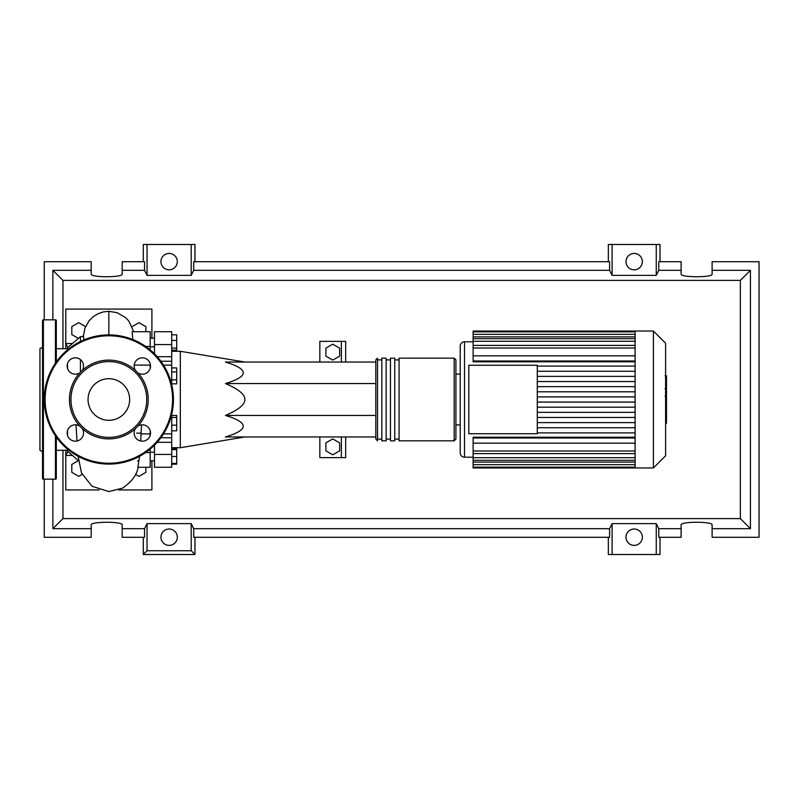 <?xml version="1.0" encoding="UTF-8"?>
<svg xmlns="http://www.w3.org/2000/svg" width="799" height="799" viewBox="0 0 799 799"><rect width="100%" height="100%" fill="white"/><g stroke="black" fill="none" stroke-linecap="round" stroke-linejoin="round"><path stroke-width="1.2" d="M171.715 351.27L180.324 351.27L180.324 447.73L171.715 447.73M180.324 447.73L244.913 436.963M180.324 351.27L244.913 362.037M339.645 450.846L332.754 454.821L325.872 450.846L325.872 442.886L332.754 438.911L339.645 442.886L339.645 450.846M339.645 356.114L332.754 360.089L325.872 356.114L325.872 348.154L332.754 344.179L339.645 348.154L339.645 356.114M345.677 362.037L345.677 341.373L319.84 341.373L319.84 362.037M319.84 436.963L319.84 457.627L341.373 457.627L341.373 436.963M341.373 457.627L345.677 457.627L345.677 436.963M341.373 341.373L341.373 362.037M375.82 383.57L225.428 383.57C249.188 376.389 249.188 369.218 225.428 362.037L375.82 362.037M375.82 436.963L225.428 436.963C249.188 429.782 249.188 422.611 225.428 415.43C238.392 409.987 244.884 404.674 244.913 399.5C244.884 394.326 238.392 389.013 225.428 383.57M375.82 415.43L225.428 415.43M171.715 334.811L176.709 334.811L176.709 350.172L171.715 350.172M171.715 348.114L176.709 348.114M171.715 340.434L176.709 340.434M171.715 371.905L176.709 371.905L176.709 367.93L171.715 367.93M171.715 383.84L176.709 383.84L176.709 371.905M171.715 379.865L176.709 379.865M171.715 425.168L176.709 425.168L176.709 415.43L171.715 415.43M171.715 417.487L176.709 417.487M171.715 430.801L176.709 430.801L176.709 425.168M171.715 463.4L176.709 463.4L176.709 448.828L171.715 448.828M171.715 456.509L176.709 456.509M171.715 449.617L176.709 449.617M171.715 464.189L176.709 464.189L176.709 463.4M171.715 384.679L171.715 331.725L154.487 331.725L154.487 353.797M154.487 445.203L154.487 454.431L171.715 454.431L171.715 414.321M171.715 454.431L171.715 467.275L154.487 467.275L154.487 454.431M375.82 399.5L375.82 439.11L377.537 440.838L377.537 358.162L375.82 359.89L375.82 399.5M454.182 358.162L399.071 358.162L399.071 440.838L454.182 440.838L455.909 439.11L455.909 359.89L454.182 358.162L454.182 440.838M394.766 399.5L394.766 358.162L390.461 358.162L390.461 440.838L394.766 440.838L394.766 399.5M386.147 399.5L386.147 358.162L381.842 358.162L381.842 440.838L386.147 440.838L386.147 399.5M665.607 343.24L665.607 455.76L653.402 467.964L653.402 331.036L665.607 343.24M653.402 331.036L635.095 331.036L635.095 467.964L473.128 467.964L473.128 437.223L635.095 437.223M464.519 457.198L464.519 341.802A4.305 4.305 0 0 0 460.214 346.107L460.214 452.893A4.305 4.305 0 0 0 464.519 457.198L473.128 457.198M635.095 361.777L473.128 361.777L473.128 331.845L635.095 331.845M468.823 433.737L468.823 365.263L537.288 365.263L537.288 433.737L468.823 433.737M635.095 371.275L537.288 371.275M635.095 376.379L537.288 376.379M635.095 381.542L537.288 381.542M635.095 386.646L537.288 386.646M635.095 391.81L537.288 391.81M635.095 396.913L537.288 396.913M635.095 402.087L537.288 402.087M635.095 407.19L537.288 407.19M635.095 412.354L537.288 412.354M635.095 417.458L537.288 417.458M635.095 422.621L537.288 422.621M635.095 331.036L473.128 331.036L473.128 331.845M635.095 437.992L473.128 437.992M635.095 443.165L473.128 443.165M635.095 432.888L537.288 432.888M635.095 427.725L537.288 427.725M635.095 355.835L473.128 355.835M635.095 361.008L473.128 361.008M635.095 366.112L537.288 366.112M666.476 376.049L666.476 387.805M666.476 376.609L665.607 376.609M665.607 389.542L666.476 389.542L666.476 396.314L665.018 396.314M666.476 393.168L665.607 393.168M665.607 401.448L666.476 401.448L666.476 397.053L665.607 397.053M666.476 401.448L666.476 423.27L665.607 423.27M666.476 419.535L665.607 419.535M666.476 418.936L665.607 418.936M666.476 414.232L665.607 414.232M666.476 411.395L665.607 411.395M666.476 410.157L665.607 410.157M666.476 406.531L665.607 406.531M67.506 450.306L56.31 450.306M67.506 348.694L56.31 348.694M78.652 460.833L67.506 451.175L67.506 449.128M80.429 372.234L80.429 359.59M80.429 341.503L80.429 336.629L67.506 347.825L67.506 349.872M67.506 363.685L67.506 368.329M67.506 430.671L67.506 435.315M80.429 336.629L83.525 336.629L83.915 339.915M145.877 467.275L145.877 472.369L138.986 476.354L135.58 474.386M82.107 474.386L78.701 476.354L71.81 472.369L71.81 464.419L78.402 460.614M83.376 335.87L82.037 336.629M78.402 338.386L71.81 334.581L71.81 326.631L78.701 322.646L85.563 326.611M132.125 326.611L138.986 322.646L145.877 326.631L145.877 331.725M140.694 441.008L141.503 424.858M150.182 435.315L150.182 430.671M139.535 456.339L137.887 467.275L150.182 467.275L150.182 452.604L145.608 452.604M150.182 452.604L150.182 449.128M138.487 460.843L137.528 460.843M140.814 433.148L136.619 433.148M150.182 368.329L150.182 363.685M150.182 349.872L150.182 331.725L132.115 331.725L132.794 339.515M145.608 346.396L150.182 346.396M65.788 348.694L65.788 343.52L72.479 343.52M151.91 338.187L151.91 309.073L65.788 309.073L65.788 343.52L67.935 347.465M67.935 451.535L65.788 455.48L65.788 450.306M72.479 455.48L65.788 455.48L65.788 489.927L99.166 489.927M151.91 460.813L151.91 489.927L118.532 489.927M42.537 451.805L39.95 450.306L39.95 348.694L42.537 347.195M55.451 363.155L55.451 319.84L43.396 319.84A0.859 0.859 0 0 0 42.537 320.699L42.537 478.301A0.859 0.859 0 0 0 43.396 479.16L55.451 479.16A0.859 0.859 0 0 0 56.31 478.301L56.31 437.083M55.451 319.84A0.859 0.859 0 0 1 56.31 320.699L56.31 361.917M79.86 426.167A8.18 8.18 0 0 0 67.176 432.988A8.18 8.18 0 0 0 75.356 441.178A8.18 8.18 0 0 0 82.177 428.484A39.381 39.381 0 0 1 82.177 370.516A8.18 8.18 0 0 0 75.356 357.822A8.18 8.18 0 0 0 71.481 373.213A8.18 8.18 0 0 0 79.86 372.833M150.522 366.012A8.18 8.18 0 0 0 142.342 357.822A8.18 8.18 0 0 0 135.51 370.516A39.381 39.381 0 0 1 137.828 372.833A8.18 8.18 0 0 0 150.522 366.012M135.51 428.484A8.18 8.18 0 0 0 142.342 441.178A8.18 8.18 0 0 0 146.217 425.787A8.18 8.18 0 0 0 137.828 426.167A39.381 39.381 0 0 1 82.177 428.484M44.255 399.5A64.589 64.589 0 0 1 108.844 334.911A64.589 64.589 0 0 1 173.433 399.5A64.589 64.589 0 0 1 108.844 464.089A64.589 64.589 0 0 1 44.255 399.5M137.828 372.833A39.381 39.381 0 0 1 137.828 426.167M146.736 399.5A37.893 37.893 0 0 1 108.844 437.393A37.893 37.893 0 0 1 70.951 399.5A37.893 37.893 0 0 1 108.844 361.607A37.893 37.893 0 0 1 146.736 399.5M129.648 399.5A20.794 20.794 0 0 0 108.844 378.706A20.794 20.794 0 0 0 88.05 399.5A20.794 20.794 0 0 0 108.844 420.294A20.794 20.794 0 0 0 129.648 399.5M82.177 370.516A39.381 39.381 0 0 1 135.51 370.516M177.308 537.198A8.18 8.18 0 0 1 169.128 545.377A8.18 8.18 0 0 1 160.949 537.198A8.18 8.18 0 0 1 169.128 529.018A8.18 8.18 0 0 1 177.308 537.198M642.356 537.198A8.18 8.18 0 0 1 634.176 545.377A8.18 8.18 0 0 1 625.997 537.198A8.18 8.18 0 0 1 634.176 529.018A8.18 8.18 0 0 1 642.356 537.198M177.308 261.613A8.18 8.18 0 0 1 169.128 269.802A8.18 8.18 0 0 1 160.949 261.613A8.18 8.18 0 0 1 169.128 253.433A8.18 8.18 0 0 1 177.308 261.613M642.356 261.613A8.18 8.18 0 0 1 634.176 269.802A8.18 8.18 0 0 1 625.997 261.613A8.18 8.18 0 0 1 634.176 253.433A8.18 8.18 0 0 1 642.356 261.613M681.108 528.678L658.766 528.678L658.766 537.288L681.108 537.288L681.108 524.903C680.358 521.387 712.868 521.387 712.119 524.903L712.119 537.288L759.05 537.288L759.05 261.712L712.119 261.712L712.119 274.097C712.868 277.613 680.358 277.613 681.108 274.097L681.108 261.712L658.766 261.712L658.766 270.322L681.108 270.322M143.291 261.712L143.291 244.484L147.046 244.484L147.046 275.365L144.549 270.322L144.549 261.712L122.197 261.712L122.197 274.097C122.946 277.613 90.447 277.613 91.196 274.097L91.196 261.712L44.255 261.712L44.255 319.84M660.014 261.712L660.014 244.484L656.259 244.484L656.259 275.365L612.094 275.365L609.587 270.322L609.587 261.712L193.718 261.712L193.718 270.322L191.211 275.365L191.211 244.484L194.966 244.484L194.966 261.712M608.339 261.712L608.339 244.484L612.094 244.484L612.094 275.365M660.014 537.288L660.014 554.516L608.339 554.516L608.339 537.288M194.966 537.288L194.966 554.516L143.291 554.516L143.291 537.288M712.119 270.322L750.441 270.322L750.441 528.678L712.119 528.678M44.255 479.16L44.255 537.288L91.196 537.288L91.196 524.903C90.447 521.387 122.946 521.387 122.197 524.903L122.197 537.288L144.549 537.288L144.549 528.678L122.197 528.678M122.197 270.322L144.549 270.322M91.196 528.678L52.864 528.678L52.864 479.16M52.864 319.84L52.864 270.322L91.196 270.322M656.259 244.484L612.094 244.484M658.766 270.322L656.259 275.365M191.211 275.365L147.046 275.365M191.211 244.484L147.046 244.484M144.549 528.678L147.046 523.635L191.211 523.635L193.718 528.678L193.718 537.288L609.587 537.288L609.587 528.678L612.094 523.635L612.094 554.516M612.094 523.635L656.259 523.635L656.259 554.516M656.259 523.635L658.766 528.678M750.441 528.678L740.353 518.601L62.951 518.601L62.951 450.306M52.864 528.678L62.951 518.601M609.587 528.678L193.718 528.678M193.718 270.322L609.587 270.322M194.966 554.516L191.211 550.761L147.046 550.761L143.291 554.516M147.046 523.635L147.046 550.761M191.211 523.635L191.211 550.761M750.441 270.322L740.353 280.399L740.353 518.601M62.951 348.694L62.951 280.399L740.353 280.399M52.864 270.322L62.951 280.399M171.715 361.258L160.899 361.258M157.213 356.694L171.715 356.694M171.715 344.569L154.487 344.569M171.715 442.306L157.213 442.306M160.899 437.742L171.715 437.742M635.095 347.994L473.128 347.994M635.095 336.898L473.128 336.898M635.095 341.263L473.128 341.263M635.095 451.006L473.128 451.006M635.095 462.102L473.128 462.102M635.095 457.737L473.128 457.737M666.476 388.354L665.607 388.354M666.476 385.607L665.607 385.607M666.476 380.773L665.607 380.773M666.476 396.224L665.607 396.224M666.476 399.25L665.607 399.25M666.476 401.727L665.607 401.727M108.844 334.911L108.844 311.3L117.093 312.689L125.643 317.672L128.779 320.998L133.743 331.725M55.451 479.16L55.451 435.845M43.396 319.84L43.396 479.16M172.574 399.5A63.73 63.73 0 0 0 108.844 335.77A63.73 63.73 0 0 0 45.114 399.5A63.73 63.73 0 0 0 108.844 463.23A63.73 63.73 0 0 0 172.574 399.5M154.487 452.204L150.182 452.204M154.487 346.796L150.182 346.796M154.487 338.187L150.182 338.187M154.487 460.813L150.182 460.813M163.525 433.877L171.715 433.877M163.525 365.123L171.715 365.123M381.842 439.11L377.537 439.11M390.461 439.11L386.147 439.11M399.071 439.11L394.766 439.11M399.071 359.89L394.766 359.89M390.461 359.89L386.147 359.89M381.842 359.89L377.537 359.89M455.909 374.092L460.214 374.092M464.519 341.802L473.128 341.802M473.128 345.408L635.095 345.408M473.128 334.322L635.095 334.322M473.128 338.686L635.095 338.686M635.095 467.155L473.128 467.155M635.095 453.592L473.128 453.592M635.095 464.678L473.128 464.678M635.095 460.314L473.128 460.314M455.909 424.908L460.214 424.908M635.095 467.964L653.402 467.964M665.018 375.73L666.476 375.73M665.018 388.684L666.476 388.684M141.123 433.877L150.182 433.877M134.202 365.123L150.182 365.123M83.306 336.629L84.924 328.229L88.989 320.898L93.064 316.813L97.957 313.767L103.201 311.94L108.844 311.3M76.035 424.838L76.994 441.008M78.162 456.339L81.498 472.978L92.025 486.261L108.844 491.575L122.617 488.129C132.304 481.278 137.478 474.067 138.127 466.496"/></g></svg>
